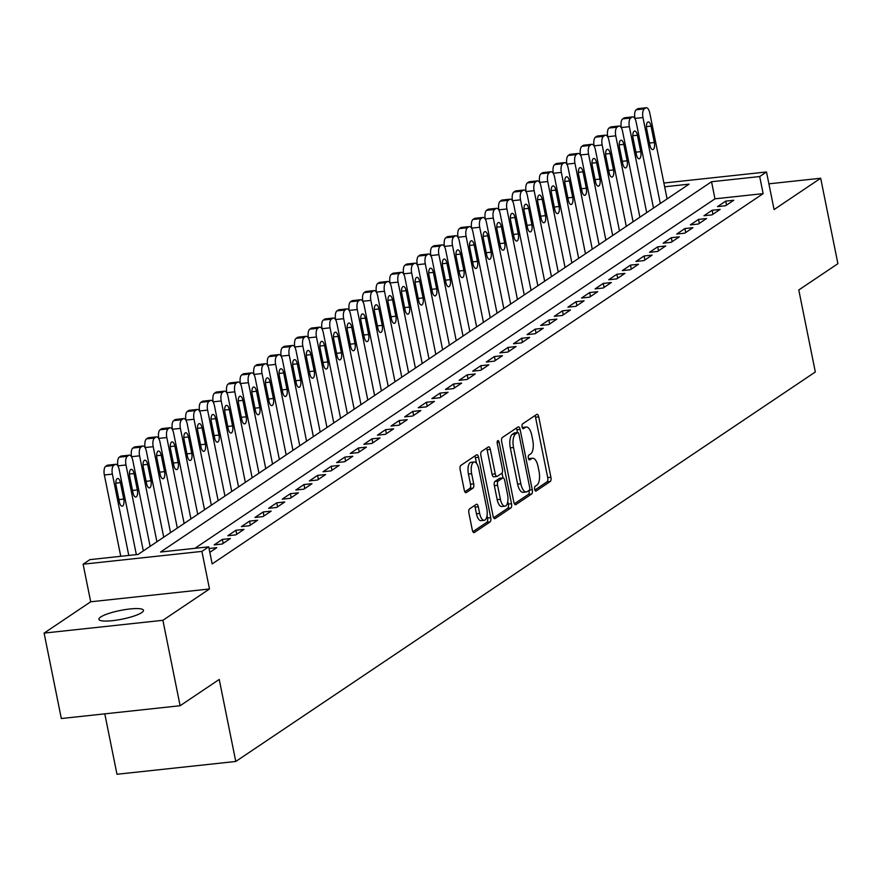 <?xml version="1.0" encoding="UTF-8"?>
<svg xmlns="http://www.w3.org/2000/svg" width="882" height="882" viewBox="0 0 882 882"><rect width="100%" height="100%" fill="white"/><g stroke="black" fill="none" stroke-linecap="round" stroke-linejoin="round"><path stroke-width="1.32" d="M534.657 489.312A2.448 1.025 83.8 0 0 535.848 491.12A2.448 1.025 83.8 0 0 536.058 491.031L550.247 481.495A3.484 1.455 83.8 0 0 550.908 477.25L538.737 416.866A3.484 1.455 83.8 0 0 537.028 414.297A3.484 1.455 83.8 0 0 536.719 414.419L522.53 423.944A2.448 1.025 83.8 0 0 522.078 426.921A2.448 1.025 83.8 0 0 523.269 428.729A2.448 1.025 83.8 0 0 523.478 428.641L525.319 427.406A11.168 4.664 83.8 0 1 526.289 427.042A11.168 4.664 83.8 0 1 531.758 435.278L532.772 440.305A11.168 4.664 83.8 0 1 530.655 453.91L528.825 455.145A2.448 1.025 83.8 0 0 528.362 458.122A2.448 1.025 83.8 0 0 529.564 459.919A2.448 1.025 83.8 0 0 529.773 459.842L531.603 458.607A11.168 4.664 83.8 0 1 532.574 458.243A11.168 4.664 83.8 0 1 538.042 466.468L539.056 471.495A11.168 4.664 83.8 0 1 536.951 485.1L535.109 486.335A2.448 1.025 83.8 0 0 534.657 489.312M141.726 612.604A22.745 4.443 -11.4 0 0 143.479 610.322A22.745 4.443 -11.4 0 0 125.189 609.594A22.745 4.443 -11.4 0 0 100.636 617.036A22.745 4.443 -11.4 0 0 98.883 619.318A22.745 4.443 -11.4 0 0 117.174 620.046A22.745 4.443 -11.4 0 0 141.726 612.604M469.566 508.87A3.484 1.455 83.8 0 0 468.904 513.126L472.322 530.06A3.484 1.455 83.8 0 0 474.031 532.629A3.484 1.455 83.8 0 0 474.329 532.519L490.094 521.923A3.484 1.455 83.8 0 0 490.745 517.679L478.573 457.295A3.484 1.455 83.8 0 0 476.864 454.726A3.484 1.455 83.8 0 0 476.567 454.847L460.812 465.431A3.484 1.455 83.8 0 0 460.15 469.687L464.274 490.149A3.484 1.455 83.8 0 0 465.983 492.718A3.484 1.455 83.8 0 0 466.28 492.597L473.028 488.066A3.484 1.455 83.8 0 0 473.689 483.821L471.638 473.667A9.327 3.903 83.8 0 1 474.218 461.992A9.327 3.903 83.8 0 1 478.783 468.871L486.798 508.616A9.327 3.903 83.8 0 1 484.229 520.303A9.327 3.903 83.8 0 1 479.654 513.423L478.32 506.797A3.484 1.455 83.8 0 0 476.611 504.228A3.484 1.455 83.8 0 0 476.313 504.339L469.566 508.87M180.115 705.732L61.321 718.532L44.1 633.1L162.894 620.3L180.115 705.732L219.232 679.449L235.77 761.464L815.321 371.983L798.783 289.969L837.9 263.685L820.679 178.252L774.076 209.563L766.502 171.979L759.7 176.543L763.139 193.632L212.154 563.918L208.714 546.829L201.912 551.393L83.117 564.204L89.92 559.629L138.077 554.436L689.062 184.162L664.653 186.786M162.894 620.3L209.486 588.989L201.912 551.393M513.853 502.156A3.484 1.455 83.8 0 0 515.562 504.725A3.484 1.455 83.8 0 0 515.86 504.603L531.625 494.019A3.484 1.455 83.8 0 0 532.276 489.764L520.104 429.391A3.484 1.455 83.8 0 0 518.395 426.822A3.484 1.455 83.8 0 0 518.098 426.932L502.332 437.527A3.484 1.455 83.8 0 0 501.682 441.772L513.853 502.156M510.854 507.977L495.1 518.561A3.484 1.455 83.8 0 1 494.791 518.682A3.484 1.455 83.8 0 1 493.082 516.102L480.911 455.729A3.484 1.455 83.8 0 1 481.572 451.474L488.319 446.942A3.484 1.455 83.8 0 1 488.617 446.832A3.484 1.455 83.8 0 1 490.326 449.401L495.265 473.888A3.484 1.455 83.8 0 0 496.974 476.456A3.484 1.455 83.8 0 0 497.272 476.346L501.748 473.336A3.484 1.455 83.8 0 0 502.409 469.092L497.272 443.591A2.448 1.025 83.8 0 1 497.944 440.537A2.448 1.025 83.8 0 1 499.135 442.334L511.516 503.721A3.484 1.455 83.8 0 1 510.854 507.977L507.646 508.319L493.644 517.734M820.679 178.252L768.895 183.831M725.577 205.738L733.747 200.258L725.721 201.118L717.551 206.609L725.577 205.738M711.972 214.888L720.142 209.398L712.116 210.269L703.946 215.748L711.972 214.888M698.368 224.028L706.537 218.538L698.511 219.409L690.341 224.888L698.368 224.028M684.763 233.168L692.932 227.688L684.906 228.548L676.737 234.039L684.763 233.168M671.158 242.318L679.327 236.828L671.301 237.688L663.132 243.178L671.158 242.318M657.553 251.458L665.723 245.968L657.696 246.839L649.527 252.318L657.553 251.458M643.948 260.598L652.118 255.107L644.092 255.978L635.922 261.469L643.948 260.598M630.343 269.738L638.513 264.258L630.487 265.118L622.317 270.609L630.343 269.738M616.739 278.888L624.908 273.398L616.882 274.258L608.712 279.748L616.739 278.888M603.134 288.028L611.303 282.538L603.277 283.409L595.107 288.888L603.134 288.028M589.529 297.168L597.698 291.688L589.672 292.548L581.503 298.039L589.529 297.168M575.924 306.308L584.093 300.828L576.067 301.688L567.898 307.179L575.924 306.308M562.33 315.458L570.489 309.968L562.462 310.839L554.293 316.318L562.33 315.458M548.725 324.598L556.884 319.108L548.858 319.979L540.699 325.458L548.725 324.598M535.12 333.738L543.279 328.258L535.253 329.118L527.094 334.609L535.12 333.738M521.516 342.877L529.674 337.398L521.648 338.258L513.489 343.748L521.516 342.877M507.911 352.028L516.069 346.538L508.043 347.409L499.885 352.888L507.911 352.028M494.306 361.168L502.464 355.678L494.438 356.548L486.28 362.028L494.306 361.168M480.701 370.308L488.86 364.828L480.833 365.688L472.675 371.179L480.701 370.308M467.096 379.458L475.255 373.968L467.228 374.828L459.07 380.318L467.096 379.458M453.491 388.598L461.65 383.108L453.624 383.979L445.465 389.458L453.491 388.598M439.886 397.738L448.045 392.258L440.019 393.118L431.86 398.609L439.886 397.738M426.282 406.878L434.44 401.398L426.414 402.258L418.255 407.749L426.282 406.878M412.677 416.028L420.835 410.538L412.809 411.409L404.651 416.888L412.677 416.028M399.072 425.168L407.23 419.678L399.204 420.549L391.046 426.028L399.072 425.168M385.467 434.308L393.626 428.828L385.599 429.688L377.441 435.179L385.467 434.308M371.862 443.448L380.021 437.968L371.995 438.828L363.836 444.319L371.862 443.448M358.257 452.598L366.416 447.108L358.39 447.979L350.231 453.458L358.257 452.598M344.653 461.738L352.811 456.248L344.785 457.119L336.626 462.598L344.653 461.738M331.048 470.878L339.206 465.398L331.18 466.258L323.021 471.749L331.048 470.878M317.443 480.029L325.601 474.538L317.575 475.398L309.417 480.888L317.443 480.029M303.838 489.168L311.996 483.678L303.97 484.549L295.812 490.028L303.838 489.168M290.233 498.308L298.392 492.817L290.365 493.688L282.207 499.179L290.233 498.308M276.628 507.448L284.787 501.968L276.761 502.828L268.602 508.319L276.628 507.448M263.023 516.598L271.182 511.108L263.156 511.968L254.997 517.458L263.023 516.598M249.419 525.738L257.577 520.248L249.551 521.119L241.392 526.598L249.419 525.738M235.814 534.878L243.972 529.398L235.946 530.258L227.788 535.749L235.814 534.878M222.209 544.018L230.367 538.538L222.341 539.398L214.183 544.889L222.209 544.018M209.817 552.341L216.763 547.678L209.045 548.516M763.139 193.632L714.982 198.825L194.933 548.306M104.793 713.847L116.975 774.264L235.77 761.464M209.486 588.989L90.692 601.789L44.1 633.1M90.692 601.789L83.117 564.204M759.7 176.543L711.542 181.736L160.546 552.022L208.714 546.829M663.892 183.037L766.502 171.979M714.982 198.825L711.542 181.736M725.721 201.118L726.525 205.109M712.116 210.269L712.921 214.249M698.511 219.409L699.316 223.4M684.906 228.548L685.711 232.539M671.301 237.688L672.106 241.679M657.696 246.839L658.501 250.819M644.092 255.978L644.896 259.97M630.487 265.118L631.292 269.109M616.882 274.258L617.687 278.249M603.277 283.409L604.082 287.4M589.672 292.548L590.477 296.539M576.067 301.688L576.872 305.679M562.462 310.839L563.267 314.819M548.858 319.979L549.662 323.97M535.253 329.118L536.058 333.109M521.648 338.258L522.453 342.249M508.043 347.409L508.848 351.389M494.438 356.548L495.243 360.54M480.833 365.688L481.638 369.679M467.228 374.828L468.033 378.819M453.624 383.979L454.428 387.959M440.019 393.118L440.824 397.109M426.414 402.258L427.219 406.249M412.809 411.409L413.614 415.389M399.204 420.549L400.009 424.54M385.599 429.688L386.404 433.679M371.995 438.828L372.799 442.819M358.39 447.979L359.195 451.959M344.785 457.119L345.59 461.11M331.18 466.258L331.985 470.249M317.575 475.398L318.38 479.389M303.97 484.549L304.775 488.529M290.365 493.688L291.17 497.68M276.761 502.828L277.565 506.819M263.156 511.968L263.961 515.959M249.551 521.119L250.356 525.11M235.946 530.258L236.751 534.249M222.341 539.398L223.146 543.389M532.574 458.243L529.365 458.585A11.168 4.664 83.8 0 0 528.572 458.849M526.289 427.042L523.07 427.395A11.168 4.664 83.8 0 0 522.276 427.649M534.856 490.039L547.038 481.848A3.484 1.455 83.8 0 0 547.7 477.592L535.528 417.219A3.484 1.455 83.8 0 0 534.966 415.587M517.469 432.566L516.896 429.732A3.484 1.455 83.8 0 0 516.345 428.112M514.404 503.776L528.406 494.361A3.484 1.455 83.8 0 0 529.112 490.37M529.2 490.315A2.448 1.025 83.8 0 0 529.663 487.338L518.98 434.341A2.448 1.025 83.8 0 0 517.789 432.533A2.448 1.025 83.8 0 0 517.569 432.621L515.639 433.922A11.168 4.664 83.8 0 0 513.522 447.527L520.832 483.744A11.168 4.664 83.8 0 0 526.3 491.98A11.168 4.664 83.8 0 0 527.271 491.616L529.2 490.315M514.801 432.919A2.448 1.025 83.8 0 0 514.57 432.886A2.448 1.025 83.8 0 0 514.36 432.963L517.569 432.621M526.3 491.98L523.092 492.321A11.168 4.664 83.8 0 1 517.624 484.097L510.314 447.869A11.168 4.664 83.8 0 1 512.431 434.264L514.36 432.963M494.063 476.688A3.484 1.455 83.8 0 1 493.766 476.809A3.484 1.455 83.8 0 1 492.057 474.229L487.118 449.754A3.484 1.455 83.8 0 0 486.566 448.122M502.045 473.028L503.027 477.923A3.484 1.455 83.8 0 0 502.696 478.033L498.22 481.043A3.484 1.455 83.8 0 0 497.569 485.298L500.392 499.3A9.327 3.903 83.8 0 0 504.956 506.18A9.327 3.903 83.8 0 0 507.536 494.493L504.713 480.492A3.484 1.455 83.8 0 0 503.005 477.923L499.785 478.265A3.484 1.455 83.8 0 0 499.488 478.386L502.696 478.033M507.778 501.461L508.308 504.063L511.516 503.721M499.488 478.386L495.011 481.385A3.484 1.455 83.8 0 0 494.35 485.64L497.172 499.642A9.327 3.903 83.8 0 0 501.748 506.522L504.956 506.18M507.646 508.319A3.484 1.455 83.8 0 0 508.308 504.063M484.229 520.303L481.021 520.645A9.327 3.903 83.8 0 1 476.445 513.765L475.111 507.139A3.484 1.455 83.8 0 0 474.56 505.518M474.218 461.992L470.999 462.333A9.327 3.903 83.8 0 0 468.43 474.02L471.638 473.667M464.825 491.77L469.819 488.419A3.484 1.455 83.8 0 0 470.481 484.163L468.43 474.02M476.5 463.282L475.365 457.648A3.484 1.455 83.8 0 0 474.814 456.016M472.873 531.692L486.875 522.276A3.484 1.455 83.8 0 0 487.537 518.021L487.051 515.584M660.298 203.499L642.967 117.549A7.111 2.966 83.8 0 1 644.301 108.883L645.668 107.968A7.111 2.966 83.8 0 1 646.286 107.736A7.111 2.966 83.8 0 1 649.769 112.973L667.101 198.924M635.007 118.75L634.941 118.409A7.111 2.966 -96.2 0 1 636.275 109.754L637.642 108.839A7.111 2.966 -96.2 0 1 638.259 108.596L646.286 107.736M646.671 129.026L649.979 145.431A5.689 2.381 83.8 0 0 652.757 149.62A5.689 2.381 83.8 0 0 654.334 142.498L651.026 126.104A5.689 2.381 83.8 0 0 648.237 121.914A5.689 2.381 83.8 0 0 646.671 129.026M646.693 212.639L629.362 126.688A7.111 2.966 83.8 0 1 630.696 118.023L632.063 117.108A7.111 2.966 83.8 0 1 632.681 116.876A7.111 2.966 83.8 0 1 636.165 122.113L653.496 208.064M621.402 127.901L621.336 127.559A7.111 2.966 -96.2 0 1 622.67 118.894L624.037 117.979A7.111 2.966 -96.2 0 1 624.654 117.747L632.681 116.876M633.067 138.165L636.374 154.57A5.689 2.381 83.8 0 0 639.152 158.76A5.689 2.381 83.8 0 0 640.729 151.649L637.421 135.244A5.689 2.381 83.8 0 0 634.632 131.054A5.689 2.381 83.8 0 0 633.067 138.165M633.089 221.779L615.757 135.828A7.111 2.966 83.8 0 1 617.091 127.173L618.458 126.258A7.111 2.966 83.8 0 1 619.076 126.027A7.111 2.966 83.8 0 1 622.56 131.264L639.891 217.204M607.797 137.041L607.731 136.699A7.111 2.966 -96.2 0 1 609.065 128.033L610.432 127.118A7.111 2.966 -96.2 0 1 611.05 126.887L619.076 126.027M619.462 147.316L622.769 163.71A5.689 2.381 83.8 0 0 625.547 167.911A5.689 2.381 83.8 0 0 627.124 160.789L623.817 144.383A5.689 2.381 83.8 0 0 621.027 140.194A5.689 2.381 83.8 0 0 619.462 147.316M619.484 230.919L602.152 144.979A7.111 2.966 83.8 0 1 603.497 136.313L604.854 135.398A7.111 2.966 83.8 0 1 605.471 135.166A7.111 2.966 83.8 0 1 608.955 140.403L626.286 226.354M594.192 146.18L594.126 145.839A7.111 2.966 -96.2 0 1 595.46 137.173L596.827 136.258A7.111 2.966 -96.2 0 1 597.445 136.026L605.471 135.166M605.857 156.456L609.164 172.861A5.689 2.381 83.8 0 0 611.943 177.05A5.689 2.381 83.8 0 0 613.519 169.928L610.212 153.523A5.689 2.381 83.8 0 0 607.422 149.334A5.689 2.381 83.8 0 0 605.857 156.456M605.879 240.069L588.548 154.118A7.111 2.966 83.8 0 1 589.893 145.453L591.249 144.538A7.111 2.966 83.8 0 1 591.866 144.306A7.111 2.966 83.8 0 1 595.35 149.543L612.681 235.494M580.588 155.32L580.521 154.978A7.111 2.966 -96.2 0 1 581.866 146.324L583.222 145.409A7.111 2.966 -96.2 0 1 583.84 145.177L591.866 144.306M592.252 165.595L595.559 182.001A5.689 2.381 83.8 0 0 598.338 186.19A5.689 2.381 83.8 0 0 599.914 179.079L596.607 162.674A5.689 2.381 83.8 0 0 593.818 158.484A5.689 2.381 83.8 0 0 592.252 165.595M592.274 249.209L574.943 163.258A7.111 2.966 83.8 0 1 576.288 154.593L577.644 153.677A7.111 2.966 83.8 0 1 578.261 153.446A7.111 2.966 83.8 0 1 581.745 158.694L599.076 244.634M566.983 164.471L566.917 164.129A7.111 2.966 -96.2 0 1 568.262 155.464L569.618 154.548A7.111 2.966 -96.2 0 1 570.235 154.317L578.261 153.446M578.647 174.735L581.955 191.14A5.689 2.381 83.8 0 0 584.733 195.33A5.689 2.381 83.8 0 0 586.309 188.219L583.002 171.814A5.689 2.381 83.8 0 0 580.213 167.624A5.689 2.381 83.8 0 0 578.647 174.735M578.669 258.349L561.338 172.398A7.111 2.966 83.8 0 1 562.683 163.743L564.039 162.828A7.111 2.966 83.8 0 1 564.656 162.597A7.111 2.966 83.8 0 1 568.14 167.834L585.472 253.784M553.378 173.611L553.312 173.269A7.111 2.966 -96.2 0 1 554.657 164.603L556.013 163.688A7.111 2.966 -96.2 0 1 556.63 163.457L564.656 162.597M565.042 183.886L568.35 200.28A5.689 2.381 83.8 0 0 571.139 204.481A5.689 2.381 83.8 0 0 572.705 197.359L569.397 180.953A5.689 2.381 83.8 0 0 566.608 176.764A5.689 2.381 83.8 0 0 565.042 183.886M565.064 267.489L547.733 181.549A7.111 2.966 83.8 0 1 549.078 172.883L550.434 171.968A7.111 2.966 83.8 0 1 551.052 171.736A7.111 2.966 83.8 0 1 554.535 176.973L571.867 262.924M539.773 182.75L539.707 182.409A7.111 2.966 -96.2 0 1 541.052 173.743L542.408 172.828A7.111 2.966 -96.2 0 1 543.025 172.596L551.052 171.736M551.437 193.026L554.745 209.431A5.689 2.381 83.8 0 0 557.534 213.62A5.689 2.381 83.8 0 0 559.1 206.498L555.792 190.104A5.689 2.381 83.8 0 0 553.003 185.904A5.689 2.381 83.8 0 0 551.437 193.026M551.459 276.639L534.128 190.688A7.111 2.966 83.8 0 1 535.473 182.023L536.829 181.108A7.111 2.966 83.8 0 1 537.447 180.876A7.111 2.966 83.8 0 1 540.931 186.113L558.262 272.064M526.168 191.89L526.102 191.548A7.111 2.966 -96.2 0 1 527.447 182.894L528.803 181.979A7.111 2.966 -96.2 0 1 529.421 181.747L537.447 180.876M537.833 202.165L541.14 218.571A5.689 2.381 83.8 0 0 543.929 222.76A5.689 2.381 83.8 0 0 545.495 215.649L542.187 199.244A5.689 2.381 83.8 0 0 539.398 195.054A5.689 2.381 83.8 0 0 537.833 202.165M537.855 285.779L520.523 199.828A7.111 2.966 83.8 0 1 521.868 191.162L523.224 190.258A7.111 2.966 83.8 0 1 523.842 190.016A7.111 2.966 83.8 0 1 527.326 195.264L544.657 281.204M512.563 201.041L512.497 200.699A7.111 2.966 -96.2 0 1 513.842 192.033L515.198 191.118A7.111 2.966 -96.2 0 1 515.816 190.887L523.842 190.016M524.228 211.305L527.535 227.71A5.689 2.381 83.8 0 0 530.325 231.9A5.689 2.381 83.8 0 0 531.89 224.789L528.583 208.384A5.689 2.381 83.8 0 0 525.793 204.194A5.689 2.381 83.8 0 0 524.228 211.305M524.25 294.919L506.918 208.979A7.111 2.966 83.8 0 1 508.264 200.313L509.62 199.398A7.111 2.966 83.8 0 1 510.237 199.167A7.111 2.966 83.8 0 1 513.721 204.404L531.052 290.354M498.958 210.181L498.892 209.839A7.111 2.966 -96.2 0 1 500.237 201.173L501.593 200.258A7.111 2.966 -96.2 0 1 502.211 200.027L510.237 199.167M510.623 220.456L513.93 236.861A5.689 2.381 83.8 0 0 516.72 241.051A5.689 2.381 83.8 0 0 518.285 233.928L514.978 217.523A5.689 2.381 83.8 0 0 512.188 213.334A5.689 2.381 83.8 0 0 510.623 220.456M510.645 304.07L493.314 218.119A7.111 2.966 83.8 0 1 494.659 209.453L496.015 208.538A7.111 2.966 83.8 0 1 496.632 208.306A7.111 2.966 83.8 0 1 500.116 213.543L517.447 299.494M485.354 219.32L485.287 218.979A7.111 2.966 -96.2 0 1 486.632 210.313L487.989 209.409A7.111 2.966 -96.2 0 1 488.606 209.166L496.632 208.306M497.018 229.596L500.326 246.001A5.689 2.381 83.8 0 0 503.115 250.19A5.689 2.381 83.8 0 0 504.68 243.068L501.373 226.674A5.689 2.381 83.8 0 0 498.584 222.473A5.689 2.381 83.8 0 0 497.018 229.596M497.04 313.209L479.709 227.258A7.111 2.966 83.8 0 1 481.054 218.593L482.41 217.678A7.111 2.966 83.8 0 1 483.027 217.446A7.111 2.966 83.8 0 1 486.511 222.683L503.843 308.634M471.749 228.46L471.683 228.129A7.111 2.966 -96.2 0 1 473.028 219.464L474.384 218.549A7.111 2.966 -96.2 0 1 475.001 218.317L483.027 217.446M483.413 238.735L486.721 255.141A5.689 2.381 83.8 0 0 489.51 259.33A5.689 2.381 83.8 0 0 491.076 252.219L487.768 235.814A5.689 2.381 83.8 0 0 484.979 231.624A5.689 2.381 83.8 0 0 483.413 238.735M483.435 322.349L466.104 236.398A7.111 2.966 83.8 0 1 467.449 227.743L468.805 226.828A7.111 2.966 83.8 0 1 469.422 226.586A7.111 2.966 83.8 0 1 472.906 231.834L490.238 317.774M458.144 237.611L458.078 237.269A7.111 2.966 -96.2 0 1 459.423 228.603L460.779 227.688A7.111 2.966 -96.2 0 1 461.396 227.457L469.422 226.586M469.808 247.886L473.116 264.28A5.689 2.381 83.8 0 0 475.905 268.481A5.689 2.381 83.8 0 0 477.471 261.359L474.163 244.953A5.689 2.381 83.8 0 0 471.374 240.764A5.689 2.381 83.8 0 0 469.808 247.886M469.83 331.489L452.499 245.549A7.111 2.966 83.8 0 1 453.844 236.883L455.2 235.968A7.111 2.966 83.8 0 1 455.818 235.737A7.111 2.966 83.8 0 1 459.302 240.973L476.633 326.924M444.539 246.751L444.473 246.409A7.111 2.966 -96.2 0 1 445.818 237.743L447.174 236.828A7.111 2.966 -96.2 0 1 447.791 236.596L455.818 235.737M456.203 257.026L459.511 273.431A5.689 2.381 83.8 0 0 462.3 277.621A5.689 2.381 83.8 0 0 463.866 270.498L460.558 254.093A5.689 2.381 83.8 0 0 457.769 249.904A5.689 2.381 83.8 0 0 456.203 257.026M456.226 340.639L438.894 254.689A7.111 2.966 83.8 0 1 440.239 246.023L441.595 245.108A7.111 2.966 83.8 0 1 442.213 244.876A7.111 2.966 83.8 0 1 445.697 250.113L463.028 336.064M430.934 255.89L430.868 255.548A7.111 2.966 -96.2 0 1 432.213 246.894L433.569 245.979A7.111 2.966 -96.2 0 1 434.187 245.736L442.213 244.876M442.599 266.166L445.906 282.571A5.689 2.381 83.8 0 0 448.695 286.76A5.689 2.381 83.8 0 0 450.261 279.649L446.953 263.244A5.689 2.381 83.8 0 0 444.164 259.054A5.689 2.381 83.8 0 0 442.599 266.166M442.621 349.779L425.289 263.828A7.111 2.966 83.8 0 1 426.634 255.163L427.99 254.248A7.111 2.966 83.8 0 1 428.608 254.016A7.111 2.966 83.8 0 1 432.092 259.264L449.423 345.204M417.329 265.041L417.263 264.699A7.111 2.966 -96.2 0 1 418.608 256.034L419.964 255.119A7.111 2.966 -96.2 0 1 420.582 254.887L428.608 254.016M428.994 275.305L432.301 291.71A5.689 2.381 83.8 0 0 435.091 295.9A5.689 2.381 83.8 0 0 436.656 288.789L433.349 272.384A5.689 2.381 83.8 0 0 430.559 268.194A5.689 2.381 83.8 0 0 428.994 275.305M429.016 358.919L411.685 272.968A7.111 2.966 83.8 0 1 413.03 264.313L414.386 263.398A7.111 2.966 83.8 0 1 415.003 263.167A7.111 2.966 83.8 0 1 418.487 268.404L435.818 354.344M403.724 274.181L403.658 273.839A7.111 2.966 -96.2 0 1 405.003 265.173L406.359 264.258A7.111 2.966 -96.2 0 1 406.977 264.027L415.003 263.167M415.389 284.456L418.696 300.85A5.689 2.381 83.8 0 0 421.486 305.051A5.689 2.381 83.8 0 0 423.051 297.929L419.744 281.523A5.689 2.381 83.8 0 0 416.954 277.334A5.689 2.381 83.8 0 0 415.389 284.456M415.411 368.059L398.08 282.119A7.111 2.966 83.8 0 1 399.425 273.453L400.781 272.538A7.111 2.966 83.8 0 1 401.398 272.306A7.111 2.966 83.8 0 1 404.882 277.543L422.213 363.494M390.12 283.32L390.053 282.979A7.111 2.966 -96.2 0 1 391.399 274.313L392.755 273.398A7.111 2.966 -96.2 0 1 393.372 273.166L401.398 272.306M401.784 293.596L405.092 310.001A5.689 2.381 83.8 0 0 407.881 314.19A5.689 2.381 83.8 0 0 409.446 307.068L406.139 290.674A5.689 2.381 83.8 0 0 403.35 286.474A5.689 2.381 83.8 0 0 401.784 293.596M401.806 377.209L384.475 291.258A7.111 2.966 83.8 0 1 385.82 282.593L387.176 281.678A7.111 2.966 83.8 0 1 387.793 281.446A7.111 2.966 83.8 0 1 391.277 286.683L408.609 372.634M376.515 292.46L376.449 292.118A7.111 2.966 -96.2 0 1 377.794 283.464L379.15 282.549A7.111 2.966 -96.2 0 1 379.767 282.317L387.793 281.446M388.179 302.735L391.487 319.141A5.689 2.381 83.8 0 0 394.276 323.33A5.689 2.381 83.8 0 0 395.842 316.219L392.534 299.814A5.689 2.381 83.8 0 0 389.745 295.624A5.689 2.381 83.8 0 0 388.179 302.735M388.201 386.349L370.87 300.398A7.111 2.966 83.8 0 1 372.215 291.733L373.571 290.828A7.111 2.966 83.8 0 1 374.188 290.586A7.111 2.966 83.8 0 1 377.672 295.834L395.004 381.774M362.91 301.611L362.844 301.269A7.111 2.966 -96.2 0 1 364.189 292.603L365.545 291.688A7.111 2.966 -96.2 0 1 366.162 291.457L374.188 290.586M374.574 311.875L377.882 328.28A5.689 2.381 83.8 0 0 380.671 332.47A5.689 2.381 83.8 0 0 382.237 325.359L378.929 308.954A5.689 2.381 83.8 0 0 376.14 304.764A5.689 2.381 83.8 0 0 374.574 311.875M374.596 395.489L357.265 309.538A7.111 2.966 83.8 0 1 358.61 300.883L359.966 299.968A7.111 2.966 83.8 0 1 360.584 299.737A7.111 2.966 83.8 0 1 364.068 304.974L381.399 390.924M349.305 310.751L349.239 310.409A7.111 2.966 -96.2 0 1 350.584 301.743L351.94 300.828A7.111 2.966 -96.2 0 1 352.557 300.597L360.584 299.737M360.97 321.026L364.277 337.42A5.689 2.381 83.8 0 0 367.066 341.621A5.689 2.381 83.8 0 0 368.632 334.498L365.324 318.093A5.689 2.381 83.8 0 0 362.535 313.904A5.689 2.381 83.8 0 0 360.97 321.026M360.992 404.629L343.66 318.689A7.111 2.966 83.8 0 1 345.005 310.023L346.361 309.108A7.111 2.966 83.8 0 1 346.979 308.876A7.111 2.966 83.8 0 1 350.463 314.113L367.794 400.064M335.7 319.89L335.634 319.549A7.111 2.966 -96.2 0 1 336.979 310.883L338.335 309.979A7.111 2.966 -96.2 0 1 338.953 309.736L346.979 308.876M347.365 330.166L350.672 346.571A5.689 2.381 83.8 0 0 353.462 350.76A5.689 2.381 83.8 0 0 355.027 343.638L351.72 327.244A5.689 2.381 83.8 0 0 348.93 323.044A5.689 2.381 83.8 0 0 347.365 330.166M347.387 413.779L330.055 327.828A7.111 2.966 83.8 0 1 331.4 319.163L332.757 318.248A7.111 2.966 83.8 0 1 333.374 318.016A7.111 2.966 83.8 0 1 336.858 323.253L354.189 409.204M322.095 329.03L322.029 328.688A7.111 2.966 -96.2 0 1 323.374 320.034L324.73 319.119A7.111 2.966 -96.2 0 1 325.348 318.887L333.374 318.016M333.76 339.305L337.067 355.711A5.689 2.381 83.8 0 0 339.857 359.9A5.689 2.381 83.8 0 0 341.422 352.789L338.115 336.384A5.689 2.381 83.8 0 0 335.325 332.194A5.689 2.381 83.8 0 0 333.76 339.305M333.782 422.919L316.451 336.968A7.111 2.966 83.8 0 1 317.796 328.313L319.152 327.398A7.111 2.966 83.8 0 1 319.769 327.156A7.111 2.966 83.8 0 1 323.253 332.404L340.584 418.344M308.491 338.181L308.424 337.839A7.111 2.966 -96.2 0 1 309.769 329.173L311.125 328.258A7.111 2.966 -96.2 0 1 311.743 328.027L319.769 327.156M320.155 348.456L323.462 364.85A5.689 2.381 83.8 0 0 326.252 369.04A5.689 2.381 83.8 0 0 327.817 361.929L324.51 345.524A5.689 2.381 83.8 0 0 321.721 341.334A5.689 2.381 83.8 0 0 320.155 348.456M320.177 432.059L302.846 346.119A7.111 2.966 83.8 0 1 304.191 337.453L305.547 336.538A7.111 2.966 83.8 0 1 306.164 336.307A7.111 2.966 83.8 0 1 309.648 341.543L326.979 427.494M294.886 347.321L294.82 346.979A7.111 2.966 -96.2 0 1 296.165 338.313L297.521 337.398A7.111 2.966 -96.2 0 1 298.138 337.167L306.164 336.307M306.55 357.596L309.858 374.001A5.689 2.381 83.8 0 0 312.647 378.191A5.689 2.381 83.8 0 0 314.213 371.068L310.905 354.663A5.689 2.381 83.8 0 0 308.116 350.474A5.689 2.381 83.8 0 0 306.55 357.596M306.572 441.209L289.241 355.259A7.111 2.966 83.8 0 1 290.586 346.593L291.942 345.678A7.111 2.966 83.8 0 1 292.559 345.446A7.111 2.966 83.8 0 1 296.043 350.683L313.375 436.634M281.281 356.46L281.215 356.119A7.111 2.966 -96.2 0 1 282.56 347.464L283.916 346.549A7.111 2.966 -96.2 0 1 284.533 346.306L292.559 345.446M292.945 366.736L296.253 383.141A5.689 2.381 83.8 0 0 299.042 387.33A5.689 2.381 83.8 0 0 300.608 380.208L297.3 363.814A5.689 2.381 83.8 0 0 294.511 359.624A5.689 2.381 83.8 0 0 292.945 366.736M292.967 450.349L275.636 364.398A7.111 2.966 83.8 0 1 276.981 355.733L278.337 354.818A7.111 2.966 83.8 0 1 278.955 354.586A7.111 2.966 83.8 0 1 282.438 359.823L299.77 445.774M267.676 365.611L267.61 365.269A7.111 2.966 -96.2 0 1 268.955 356.604L270.311 355.689A7.111 2.966 -96.2 0 1 270.928 355.457L278.955 354.586M279.34 375.875L282.648 392.281A5.689 2.381 83.8 0 0 285.437 396.47A5.689 2.381 83.8 0 0 287.003 389.359L283.695 372.954A5.689 2.381 83.8 0 0 280.906 368.764A5.689 2.381 83.8 0 0 279.34 375.875M279.362 459.489L262.031 373.538A7.111 2.966 83.8 0 1 263.376 364.883L264.732 363.968A7.111 2.966 83.8 0 1 265.35 363.737A7.111 2.966 83.8 0 1 268.834 368.974L286.165 454.914M254.071 374.751L254.005 374.409A7.111 2.966 -96.2 0 1 255.35 365.743L256.706 364.828A7.111 2.966 -96.2 0 1 257.324 364.597L265.35 363.737M265.736 385.026L269.043 401.42A5.689 2.381 83.8 0 0 271.832 405.621A5.689 2.381 83.8 0 0 273.398 398.499L270.09 382.093A5.689 2.381 83.8 0 0 267.301 377.904A5.689 2.381 83.8 0 0 265.736 385.026M265.758 468.629L248.426 382.689A7.111 2.966 83.8 0 1 249.771 374.023L251.127 373.108A7.111 2.966 83.8 0 1 251.745 372.877A7.111 2.966 83.8 0 1 255.229 378.113L272.56 464.064M240.466 383.89L240.4 383.549A7.111 2.966 -96.2 0 1 241.745 374.883L243.101 373.968A7.111 2.966 -96.2 0 1 243.719 373.736L251.745 372.877M252.131 394.166L255.438 410.571A5.689 2.381 83.8 0 0 258.228 414.76A5.689 2.381 83.8 0 0 259.793 407.638L256.486 391.233A5.689 2.381 83.8 0 0 253.696 387.044A5.689 2.381 83.8 0 0 252.131 394.166M252.153 477.779L234.821 391.828A7.111 2.966 83.8 0 1 236.167 383.163L237.523 382.248A7.111 2.966 83.8 0 1 238.14 382.016A7.111 2.966 83.8 0 1 241.624 387.253L258.955 473.204M226.861 393.03L226.795 392.688A7.111 2.966 -96.2 0 1 228.14 384.034L229.496 383.119A7.111 2.966 -96.2 0 1 230.114 382.887L238.14 382.016M238.526 403.306L241.833 419.711A5.689 2.381 83.8 0 0 244.623 423.9A5.689 2.381 83.8 0 0 246.188 416.789L242.881 400.384A5.689 2.381 83.8 0 0 240.091 396.194A5.689 2.381 83.8 0 0 238.526 403.306M238.548 486.919L221.217 400.968A7.111 2.966 83.8 0 1 222.562 392.303L223.918 391.387A7.111 2.966 83.8 0 1 224.535 391.156A7.111 2.966 83.8 0 1 228.019 396.404L245.35 482.344M213.268 402.181L213.19 401.839A7.111 2.966 -96.2 0 1 214.535 393.174L215.892 392.258A7.111 2.966 -96.2 0 1 216.509 392.027L224.535 391.156M224.921 412.445L228.229 428.85A5.689 2.381 83.8 0 0 231.018 433.04A5.689 2.381 83.8 0 0 232.583 425.929L229.276 409.524A5.689 2.381 83.8 0 0 226.487 405.334A5.689 2.381 83.8 0 0 224.921 412.445M224.943 496.059L207.612 410.108A7.111 2.966 83.8 0 1 208.957 401.453L210.313 400.538A7.111 2.966 83.8 0 1 210.93 400.307A7.111 2.966 83.8 0 1 214.414 405.544L231.745 491.495M199.663 411.321L199.586 410.979A7.111 2.966 -96.2 0 1 200.931 402.313L202.287 401.398A7.111 2.966 -96.2 0 1 202.904 401.167L210.93 400.307M211.316 421.596L214.624 437.99A5.689 2.381 83.8 0 0 217.413 442.191A5.689 2.381 83.8 0 0 218.979 435.069L215.671 418.663A5.689 2.381 83.8 0 0 212.893 414.474A5.689 2.381 83.8 0 0 211.316 421.596M211.338 505.199L194.007 419.259A7.111 2.966 83.8 0 1 195.352 410.593L196.719 409.678A7.111 2.966 83.8 0 1 197.325 409.446A7.111 2.966 83.8 0 1 200.809 414.683L218.141 500.634M186.058 420.46L185.981 420.119A7.111 2.966 -96.2 0 1 187.326 411.453L188.682 410.538A7.111 2.966 -96.2 0 1 189.299 410.306L197.325 409.446M197.711 430.736L201.019 447.141A5.689 2.381 83.8 0 0 203.808 451.33A5.689 2.381 83.8 0 0 205.374 444.208L202.066 427.814A5.689 2.381 83.8 0 0 199.288 423.614A5.689 2.381 83.8 0 0 197.711 430.736M197.733 514.349L180.402 428.398A7.111 2.966 83.8 0 1 181.747 419.733L183.114 418.818A7.111 2.966 83.8 0 1 183.721 418.586A7.111 2.966 83.8 0 1 187.205 423.823L204.536 509.774M172.453 429.6L172.376 429.258A7.111 2.966 -96.2 0 1 173.721 420.604L175.088 419.689A7.111 2.966 -96.2 0 1 175.694 419.457L183.721 418.586M184.106 439.875L187.414 456.281A5.689 2.381 83.8 0 0 190.203 460.47A5.689 2.381 83.8 0 0 191.769 453.359L188.461 436.954A5.689 2.381 83.8 0 0 185.683 432.764A5.689 2.381 83.8 0 0 184.106 439.875M184.129 523.489L166.797 437.538A7.111 2.966 83.8 0 1 168.142 428.884L169.509 427.968A7.111 2.966 83.8 0 1 170.116 427.726A7.111 2.966 83.8 0 1 173.6 432.974L190.931 518.914M158.848 438.751L158.771 438.409A7.111 2.966 -96.2 0 1 160.116 429.743L161.483 428.828A7.111 2.966 -96.2 0 1 162.09 428.597L170.116 427.726M170.502 449.015L173.809 465.42A5.689 2.381 83.8 0 0 176.598 469.61A5.689 2.381 83.8 0 0 178.164 462.499L174.857 446.094A5.689 2.381 83.8 0 0 172.078 441.904A5.689 2.381 83.8 0 0 170.502 449.015M170.524 532.629L153.192 446.689A7.111 2.966 83.8 0 1 154.537 438.023L155.905 437.108A7.111 2.966 83.8 0 1 156.511 436.877A7.111 2.966 83.8 0 1 159.995 442.114L177.326 528.064M145.243 447.891L145.166 447.549A7.111 2.966 -96.2 0 1 146.511 438.883L147.878 437.968A7.111 2.966 -96.2 0 1 148.485 437.737L156.511 436.877M156.897 458.166L160.204 474.571A5.689 2.381 83.8 0 0 162.994 478.761A5.689 2.381 83.8 0 0 164.559 471.638L161.252 455.233A5.689 2.381 83.8 0 0 158.473 451.044A5.689 2.381 83.8 0 0 156.897 458.166M156.919 541.78L139.588 455.829A7.111 2.966 83.8 0 1 140.933 447.163L142.3 446.248A7.111 2.966 83.8 0 1 142.917 446.016A7.111 2.966 83.8 0 1 146.39 451.253L163.721 537.204M131.639 457.03L131.561 456.689A7.111 2.966 -96.2 0 1 132.906 448.023L134.273 447.119A7.111 2.966 -96.2 0 1 134.88 446.876L142.917 446.016M143.292 467.306L146.599 483.711A5.689 2.381 83.8 0 0 149.389 487.9A5.689 2.381 83.8 0 0 150.954 480.778L147.647 464.384A5.689 2.381 83.8 0 0 144.869 460.183A5.689 2.381 83.8 0 0 143.292 467.306M143.314 550.919L125.983 464.968A7.111 2.966 83.8 0 1 127.328 456.303L128.695 455.388A7.111 2.966 83.8 0 1 129.312 455.156A7.111 2.966 83.8 0 1 132.785 460.393L150.116 546.344M118.034 466.17L117.956 465.839A7.111 2.966 -96.2 0 1 119.302 457.174L120.669 456.259A7.111 2.966 -96.2 0 1 121.286 456.027L129.312 455.156M129.687 476.445L132.995 492.851A5.689 2.381 83.8 0 0 135.784 497.04A5.689 2.381 83.8 0 0 137.349 489.929L134.042 473.524A5.689 2.381 83.8 0 0 131.264 469.334A5.689 2.381 83.8 0 0 129.687 476.445M128.783 555.44L112.378 474.108A7.111 2.966 83.8 0 1 113.723 465.453L115.09 464.538A7.111 2.966 83.8 0 1 115.707 464.296A7.111 2.966 83.8 0 1 119.18 469.544L136.346 554.624M120.757 556.31L104.352 474.979A7.111 2.966 -96.2 0 1 105.697 466.313L107.064 465.398A7.111 2.966 -96.2 0 1 107.681 465.167L115.707 464.296M116.082 485.596L119.39 501.99A5.689 2.381 83.8 0 0 122.179 506.191A5.689 2.381 83.8 0 0 123.745 499.069L120.437 482.663A5.689 2.381 83.8 0 0 117.659 478.474A5.689 2.381 83.8 0 0 116.082 485.596M528.605 458.927L531.603 458.607M522.309 427.737L525.319 427.406M535.528 417.219L538.737 416.866M547.7 477.592L550.908 477.25M547.038 481.848L550.247 481.495M516.896 429.732L520.104 429.391M529.432 490.072L532.276 489.764M528.406 494.361L531.625 494.019M515.242 504.68L515.86 504.603M512.431 434.264L515.639 433.922M510.314 447.869L513.522 447.527M517.624 484.097L520.832 483.744M494.471 518.627L495.1 518.561M487.118 449.754L490.326 449.401M492.057 474.229L495.265 473.888M497.161 442.555L499.135 442.334M497.172 499.642L500.392 499.3M495.011 481.385L498.22 481.043M494.35 485.64L497.569 485.298M475.111 507.139L478.32 506.797M476.445 513.765L479.654 513.423M470.481 484.163L473.689 483.821M469.819 488.419L473.028 488.066M465.663 492.674L466.28 492.597M475.365 457.648L478.573 457.295M487.537 518.021L490.745 517.679M486.875 522.276L490.094 521.923M473.711 532.585L474.329 532.519M642.967 117.549L634.941 118.409M645.668 107.968L637.642 108.839M644.301 108.883L636.275 109.754M646.407 126.6L651.026 126.104M649.494 143.027L654.334 142.498M629.362 126.688L621.336 127.559M632.063 117.108L624.037 117.979M630.696 118.023L622.67 118.894M632.802 135.74L637.421 135.244M635.889 152.167L640.729 151.649M615.757 135.828L607.731 136.699M618.458 126.258L610.432 127.118M617.091 127.173L609.065 128.033M619.197 144.88L623.817 144.383M622.284 161.307L627.124 160.789M602.152 144.979L594.126 145.839M604.854 135.398L596.827 136.258M603.497 136.313L595.46 137.173M605.592 154.03L610.212 153.523M608.679 170.458L613.519 169.928M588.548 154.118L580.521 154.978M591.249 144.538L583.222 145.409M589.893 145.453L581.866 146.324M591.987 163.17L596.607 162.674M595.074 179.597L599.914 179.079M574.943 163.258L566.917 164.129M577.644 153.677L569.618 154.548M576.288 154.593L568.262 155.464M578.383 172.31L583.002 171.814M581.47 188.737L586.309 188.219M561.338 172.398L553.312 173.269M564.039 162.828L556.013 163.688M562.683 163.743L554.657 164.603M564.778 181.449L569.397 180.953M567.865 197.877L572.705 197.359M547.733 181.549L539.707 182.409M550.434 171.968L542.408 172.828M549.078 172.883L541.052 173.743M551.173 190.6L555.792 190.104M554.26 207.027L559.1 206.498M534.128 190.688L526.102 191.548M536.829 181.108L528.803 181.979M535.473 182.023L527.447 182.894M537.568 199.74L542.187 199.244M540.655 216.167L545.495 215.649M520.523 199.828L512.497 200.699M523.224 190.258L515.198 191.118M521.868 191.162L513.842 192.033M523.963 208.88L528.583 208.384M527.05 225.307L531.89 224.789M506.918 208.979L498.892 209.839M509.62 199.398L501.593 200.258M508.264 200.313L500.237 201.173M510.358 218.019L514.978 217.523M513.445 234.447L518.285 233.928M493.314 218.119L485.287 218.979M496.015 208.538L487.989 209.409M494.659 209.453L486.632 210.313M496.753 227.17L501.373 226.674M499.84 243.597L504.68 243.068M479.709 227.258L471.683 228.129M482.41 217.678L474.384 218.549M481.054 218.593L473.028 219.464M483.149 236.31L487.768 235.814M486.236 252.737L491.076 252.219M466.104 236.398L458.078 237.269M468.805 226.828L460.779 227.688M467.449 227.743L459.423 228.603M469.544 245.45L474.163 244.953M472.631 261.877L477.471 261.359M452.499 245.549L444.473 246.409M455.2 235.968L447.174 236.828M453.844 236.883L445.818 237.743M455.939 254.6L460.558 254.093M459.026 271.028L463.866 270.498M438.894 254.689L430.868 255.548M441.595 245.108L433.569 245.979M440.239 246.023L432.213 246.894M442.334 263.74L446.953 263.244M445.421 280.167L450.261 279.649M425.289 263.828L417.263 264.699M427.99 254.248L419.964 255.119M426.634 255.163L418.608 256.034M428.729 272.88L433.349 272.384M431.816 289.307L436.656 288.789M411.685 272.968L403.658 273.839M414.386 263.398L406.359 264.258M413.03 264.313L405.003 265.173M415.124 282.019L419.744 281.523M418.211 298.447L423.051 297.929M398.08 282.119L390.053 282.979M400.781 272.538L392.755 273.398M399.425 273.453L391.399 274.313M401.519 291.17L406.139 290.674M404.606 307.598L409.446 307.068M384.475 291.258L376.449 292.118M387.176 281.678L379.15 282.549M385.82 282.593L377.794 283.464M387.915 300.31L392.534 299.814M391.002 316.737L395.842 316.219M370.87 300.398L362.844 301.269M373.571 290.828L365.545 291.688M372.215 291.733L364.189 292.603M374.31 309.45L378.929 308.954M377.397 325.877L382.237 325.359M357.265 309.538L349.239 310.409M359.966 299.968L351.94 300.828M358.61 300.883L350.584 301.743M360.705 318.589L365.324 318.093M363.792 335.017L368.632 334.498M343.66 318.689L335.634 319.549M346.361 309.108L338.335 309.979M345.005 310.023L336.979 310.883M347.1 327.74L351.72 327.244M350.187 344.167L355.027 343.638M330.055 327.828L322.029 328.688M332.757 318.248L324.73 319.119M331.4 319.163L323.374 320.034M333.495 336.88L338.115 336.384M336.582 353.307L341.422 352.789M316.451 336.968L308.424 337.839M319.152 327.398L311.125 328.258M317.796 328.313L309.769 329.173M319.89 346.02L324.51 345.524M322.977 362.447L327.817 361.929M302.846 346.119L294.82 346.979M305.547 336.538L297.521 337.398M304.191 337.453L296.165 338.313M306.286 355.17L310.905 354.663M309.373 371.587L314.213 371.068M289.241 355.259L281.215 356.119M291.942 345.678L283.916 346.549M290.586 346.593L282.56 347.464M292.681 364.31L297.3 363.814M295.768 380.737L300.608 380.208M275.636 364.398L267.61 365.269M278.337 354.818L270.311 355.689M276.981 355.733L268.955 356.604M279.087 373.45L283.695 372.954M282.163 389.877L287.003 389.359M262.031 373.538L254.005 374.409M264.732 363.968L256.706 364.828M263.376 364.883L255.35 365.743M265.482 382.59L270.09 382.093M268.558 399.017L273.398 398.499M248.426 382.689L240.4 383.549M251.127 373.108L243.101 373.968M249.771 374.023L241.745 374.883M251.877 391.74L256.486 391.233M254.953 408.168L259.793 407.638M234.821 391.828L226.795 392.688M237.523 382.248L229.496 383.119M236.167 383.163L228.14 384.034M238.272 400.88L242.881 400.384M241.348 417.307L246.188 416.789M221.217 400.968L213.19 401.839M223.918 391.387L215.892 392.258M222.562 392.303L214.535 393.174M224.667 410.02L229.276 409.524M227.743 426.447L232.583 425.929M207.612 410.108L199.586 410.979M210.313 400.538L202.287 401.398M208.957 401.453L200.931 402.313M211.063 419.159L215.671 418.663M214.139 435.587L218.979 435.069M194.007 419.259L185.981 420.119M196.719 409.678L188.682 410.538M195.352 410.593L187.326 411.453M197.458 428.31L202.066 427.814M200.534 444.737L205.374 444.208M180.402 428.398L172.376 429.258M183.114 418.818L175.088 419.689M181.747 419.733L173.721 420.604M183.853 437.45L188.461 436.954M186.929 453.877L191.769 453.359M166.797 437.538L158.771 438.409M169.509 427.968L161.483 428.828M168.142 428.884L160.116 429.743M170.248 446.59L174.857 446.094M173.324 463.017L178.164 462.499M153.192 446.689L145.166 447.549M155.905 437.108L147.878 437.968M154.537 438.023L146.511 438.883M156.643 455.729L161.252 455.233M159.719 472.157L164.559 471.638M139.588 455.829L131.561 456.689M142.3 446.248L134.273 447.119M140.933 447.163L132.906 448.023M143.038 464.88L147.647 464.384M146.114 481.307L150.954 480.778M125.983 464.968L117.956 465.839M128.695 455.388L120.669 456.259M127.328 456.303L119.302 457.174M129.434 474.02L134.042 473.524M132.509 490.447L137.349 489.929M112.378 474.108L104.352 474.979M115.09 464.538L107.064 465.398M113.723 465.453L105.697 466.313M115.829 483.16L120.437 482.663M118.916 499.587L123.745 499.069M514.57 432.886L517.789 432.533M493.766 476.809L496.974 476.456"/></g></svg>
